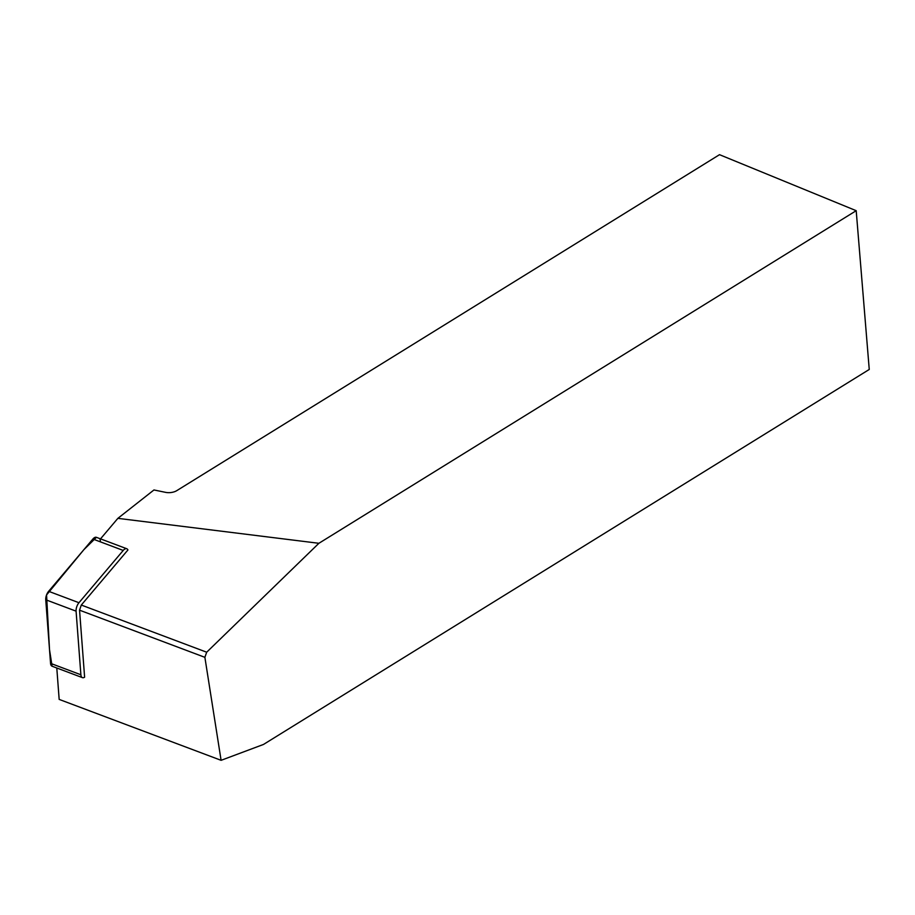 <?xml version="1.0" encoding="UTF-8"?>
<svg xmlns="http://www.w3.org/2000/svg" width="915" height="915" viewBox="0 0 915 915"><rect width="100%" height="100%" fill="white"/><g stroke="black" fill="none" stroke-linecap="round" stroke-linejoin="round"><path stroke-width="1.37" d="M79.548 610.179L81.298 605.044L127.928 549.961A6.954 3.385 110.6 0 0 126.773 548.748A6.954 3.385 110.6 0 0 123.216 550.441L78.965 602.722A6.954 3.385 110.6 0 0 76.082 611.163L80.886 674.767A6.954 3.385 110.6 0 0 82.419 677.638A6.954 3.385 110.6 0 0 84.615 677.192L79.548 610.179L204.88 657.325L221.098 760.319L59.166 699.403L56.787 667.996M50.554 663.352L45.75 599.76A6.954 3.385 -69.4 0 1 48.632 591.307L92.884 539.026A6.954 3.385 -69.4 0 1 96.43 537.334L83.906 549.64L46.562 594.944L49.524 649.776L52.098 666.223A6.954 3.385 -69.4 0 1 50.554 663.352L80.886 674.767M81.298 605.044L206.687 652.212L318.889 543.293L856.2 210.69L869.25 369.466L263.497 744.444L221.098 760.319M206.687 652.212L204.88 657.325M100.376 541.108A6.954 3.385 110.6 0 0 100.01 539.461M100.513 538.866L117.875 518.347L153.96 489.96L165.558 492.35A9.344 4.769 175.3 0 0 176.732 490.669L719.51 154.681L856.2 210.69M318.889 543.293L117.875 518.347M76.082 611.163L45.75 599.76M123.216 550.441L92.884 539.026M48.632 591.307L78.965 602.722M82.419 677.638L52.086 666.223M126.773 548.748L96.43 537.334"/></g></svg>

